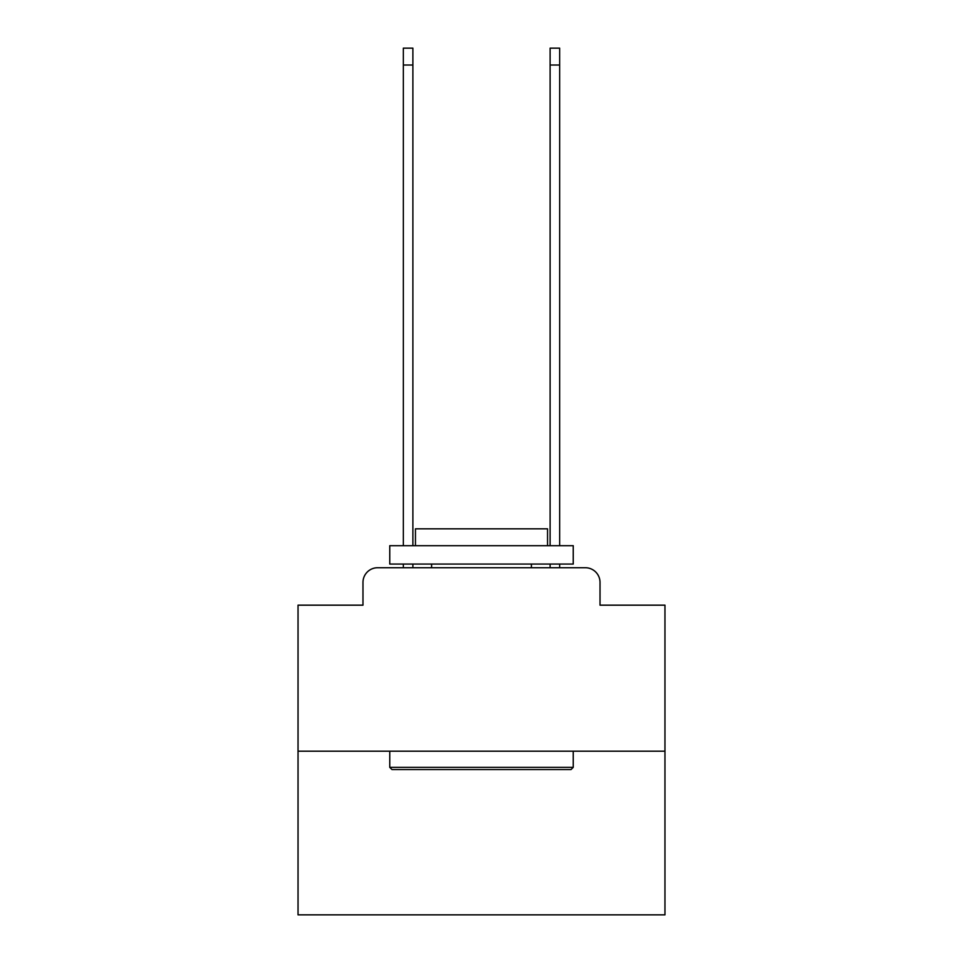 <?xml version="1.0" encoding="UTF-8"?>
<svg xmlns="http://www.w3.org/2000/svg" width="963" height="963" viewBox="0 0 963 963"><rect width="100%" height="100%" fill="white"/><g stroke="black" fill="none" stroke-linecap="round" stroke-linejoin="round"><path stroke-width="1.44" d="M362.979 582.41L362.979 605.161L362.979 582.41A14.674 14.674 0 0 1 377.652 567.725L403.341 567.725L403.341 564.065M664.964 751.2L298.036 751.2L298.036 914.85L664.964 914.85L664.964 605.161L600.021 605.161L600.021 582.41A14.674 14.674 0 0 0 585.348 567.725L377.652 567.725M298.036 751.2L298.036 605.161L362.979 605.161M412.886 564.065L412.886 567.725L424.262 567.725M538.738 567.725L550.114 567.725L550.114 564.065M559.659 564.065L559.659 567.725L585.348 567.725M600.021 605.161L600.021 582.41M571.035 769.545L391.965 769.545L389.762 767.342L573.238 767.342L571.035 769.545M389.762 545.708L573.238 545.708L573.238 564.065L389.762 564.065L389.762 545.708M547.55 545.708L547.55 528.831L415.45 528.831L415.45 545.708M389.762 751.2L389.762 767.342M573.238 751.2L573.238 767.342M431.593 564.065L431.593 567.725M531.407 564.065L531.407 567.725M403.341 545.708L403.341 48.15L412.886 48.15L412.886 545.708M550.114 545.708L550.114 48.15L559.659 48.15L559.659 545.708M403.341 65.027L412.886 65.027M559.659 65.027L550.114 65.027"/></g></svg>
